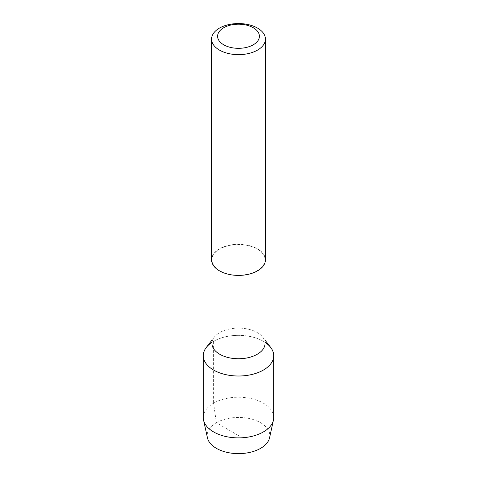 <?xml version="1.0" encoding="UTF-8"?>
<svg xmlns="http://www.w3.org/2000/svg" width="477" height="477" viewBox="0 0 477 477"><rect width="100%" height="100%" fill="white"/><g stroke="black" fill="none" stroke-linecap="round" stroke-linejoin="round"><path stroke-width="0.36" stroke-dasharray="2.38 1.79" d="M238.5 435.537L216.355 422.753A31.315 18.078 0 0 0 207.429 437.797M269.571 437.797A31.315 18.078 180 0 0 252.273 419.301A31.315 18.078 180 0 0 216.355 422.753L213.601 403.178A35.209 20.326 0 0 0 203.291 417.554M273.709 417.554A35.209 20.326 180 0 0 251.975 398.772A35.209 20.326 180 0 0 213.601 403.178L213.601 341.305A35.209 20.326 0 0 0 211.955 342.325M206.356 347.381A35.209 20.326 0 0 1 213.601 341.305A35.209 20.326 180 0 1 265.045 342.325M265.045 343.428A26.545 15.324 180 0 0 262.732 337.167A26.545 15.324 180 0 0 219.73 332.588A26.545 15.324 0 0 0 214.268 337.167A26.545 15.324 0 0 0 211.955 343.428M219.73 249.018A26.545 15.324 0 0 0 211.955 259.852A26.545 15.324 0 0 0 228.34 274.013A26.545 15.324 0 0 0 257.27 270.692A26.545 15.324 180 0 0 265.045 259.852A26.545 15.324 180 0 0 248.66 245.697A26.545 15.324 180 0 0 219.73 249.018M265.427 259.852A26.927 15.55 180 0 0 248.803 245.488A26.927 15.55 180 0 0 219.456 248.857A26.927 15.55 0 0 0 211.573 259.852M213.601 341.305A35.209 20.326 180 0 1 270.644 347.381M214.268 337.167L211.955 340.155M211.955 262.475L211.955 259.852M262.732 337.167L265.045 340.155M265.045 262.475L265.045 259.852"/><path stroke-width="0.72" d="M203.566 420.094L207.429 437.797A31.315 18.078 0 0 0 228.352 452.643A31.315 18.078 0 0 0 260.645 448.32A31.315 18.078 180 0 0 269.571 437.797L273.434 420.094A35.209 20.326 180 0 1 263.399 431.923A35.209 20.326 0 0 1 227.088 436.783A35.209 20.326 0 0 1 203.566 420.094A35.209 20.326 0 0 1 203.291 417.554L203.291 355.681A35.209 20.326 0 0 0 225.025 374.463A35.209 20.326 0 0 0 263.399 370.057A35.209 20.326 180 0 0 273.709 355.681A35.209 20.326 180 0 0 265.045 342.325M211.955 342.325A35.209 20.326 0 0 0 203.291 355.681M273.709 355.681L273.709 417.554A35.209 20.326 180 0 1 273.434 420.094M211.955 340.155L206.356 347.381A35.209 20.326 0 0 0 218.532 372.424A35.209 20.326 0 0 0 263.399 370.057A35.209 20.326 180 0 0 270.644 347.381L265.045 340.155M211.955 262.475L211.955 343.428A26.545 15.324 0 0 0 228.34 357.583A26.545 15.324 0 0 0 257.27 354.262A26.545 15.324 180 0 0 265.045 343.428L265.045 262.475M211.573 39.096L211.573 259.852A26.927 15.55 0 0 0 228.197 274.215A26.927 15.55 0 0 0 257.544 270.847A26.927 15.55 180 0 0 265.427 259.852L265.427 39.096A26.927 15.55 180 0 1 257.544 50.091A26.927 15.55 0 0 1 228.197 53.46A26.927 15.55 0 0 1 211.573 39.096A26.927 15.55 0 0 1 219.456 28.107A26.927 15.55 180 0 1 248.803 24.732A26.927 15.55 180 0 1 265.427 39.096M223.725 27.726A20.899 12.068 0 0 0 223.725 44.79A20.899 12.068 0 0 0 253.275 44.79A20.899 12.068 180 0 0 253.275 27.726A20.899 12.068 180 0 0 223.725 27.726"/></g></svg>
